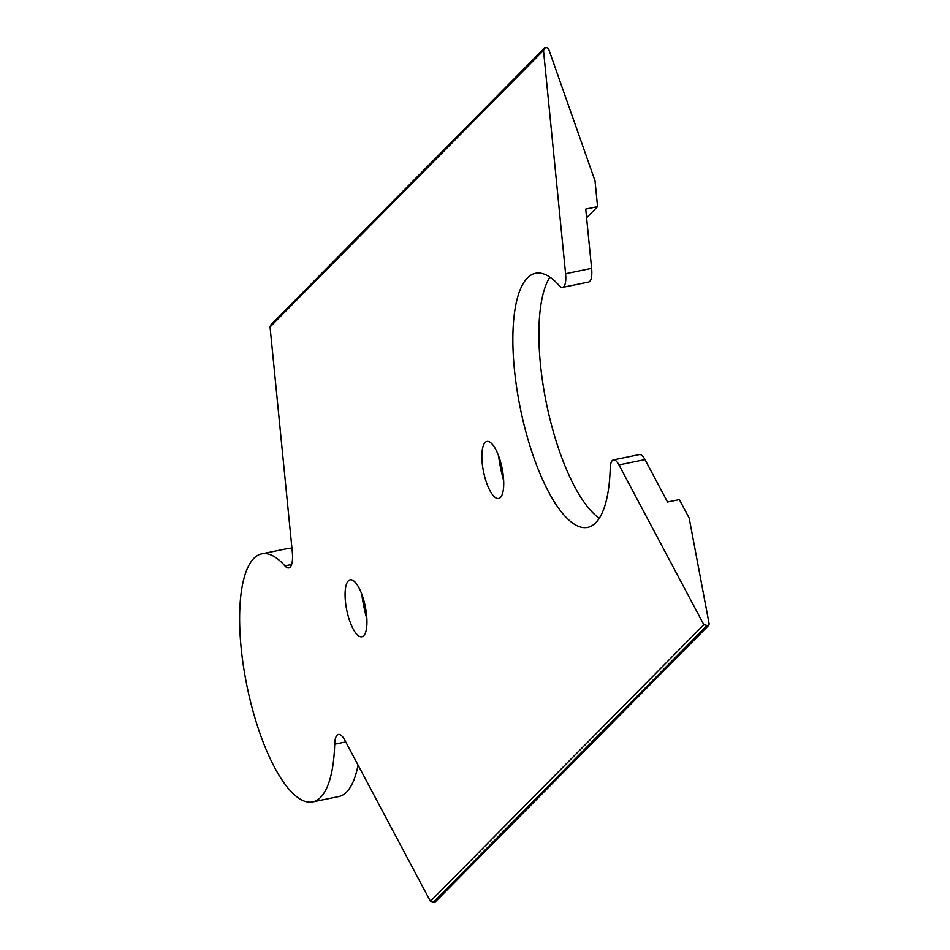 <?xml version="1.0" encoding="UTF-8"?>
<svg xmlns="http://www.w3.org/2000/svg" width="950" height="950" viewBox="0 0 950 950"><rect width="100%" height="100%" fill="white"/><g stroke="black" fill="none" stroke-linecap="round" stroke-linejoin="round"><path stroke-width="1.43" d="M271.736 324.366L270.061 327.002L292.315 551.997A21.446 6.947 78.4 0 1 288.824 567.922A21.446 6.947 78.4 0 1 284.905 565.879A126.611 41.052 -101.6 0 0 261.796 553.85A126.611 41.052 -101.6 0 0 247 686.126A126.611 41.052 -101.6 0 0 312.645 801.919A126.611 41.052 -101.6 0 0 334.697 744.194A21.446 6.947 78.4 0 1 338.426 734.421A21.446 6.947 78.4 0 1 344.886 740.276L430.409 901.277L434.554 902.215L707.999 625.634L703.843 624.708L618.961 464.906A18.383 5.961 -101.6 0 0 613.427 459.883A18.383 5.961 -101.6 0 0 610.232 468.267A129.675 42.049 78.4 0 1 587.646 527.381A129.675 42.049 78.4 0 1 520.422 408.785A129.675 42.049 78.4 0 1 535.562 273.303A129.675 42.049 78.4 0 1 559.241 285.641A18.383 5.961 -101.6 0 0 562.59 287.387A18.383 5.961 -101.6 0 0 565.594 273.743L543.507 50.421L545.169 47.785L546.582 47.5L548.566 48.771L595.021 180.833L597.574 206.672L586.601 217.764M485.011 477.826A29.106 9.441 78.4 0 1 484.144 443.804A29.106 9.441 78.4 0 1 500.603 462.056A29.106 9.441 78.4 0 1 503.286 490.176A29.106 9.441 78.4 0 1 495.128 497.372A29.106 9.441 78.4 0 1 485.011 477.826M348.223 616.182A29.106 9.441 78.4 0 1 347.367 582.16A29.106 9.441 78.4 0 1 363.814 600.4A29.106 9.441 78.4 0 1 366.498 628.532A29.106 9.441 78.4 0 1 358.34 635.716A29.106 9.441 78.4 0 1 348.223 616.182M613.427 459.883L639.457 454.551A18.383 5.961 78.4 0 1 644.991 459.574L667.529 502.016L679.357 499.593L689.178 518.082L709.199 624.091L707.999 625.634L709.199 624.091M549.908 277.151A129.675 42.049 -101.6 0 0 552.888 430.148A129.675 42.049 -101.6 0 0 599.319 518.213M261.796 553.85L287.814 548.506A126.611 41.052 78.4 0 1 291.947 548.304M358.055 765.082A126.611 41.052 78.4 0 1 338.663 796.587L312.645 801.919M498.572 455.786A57.178 18.537 -101.6 0 0 503.5 480.094A57.178 18.537 -101.6 0 0 503.666 480.688M361.784 594.13A57.178 18.537 -101.6 0 0 366.724 618.45A57.178 18.537 -101.6 0 0 366.89 619.032M597.574 206.672L585.746 209.095L591.612 268.399A18.383 5.961 78.4 0 1 588.62 282.055L562.59 287.387M544.207 48.307L545.169 47.785M270.976 324.698L544.065 48.474M270.061 327.002L543.507 50.421M703.843 624.708L430.409 901.277M433.152 902.5L706.598 625.919M618.961 464.906L644.991 459.574M591.612 268.399L565.594 273.743M284.905 565.879L291.614 564.502M334.697 744.194L345.764 741.926M435.433 901.764L708.653 625.409"/></g></svg>

